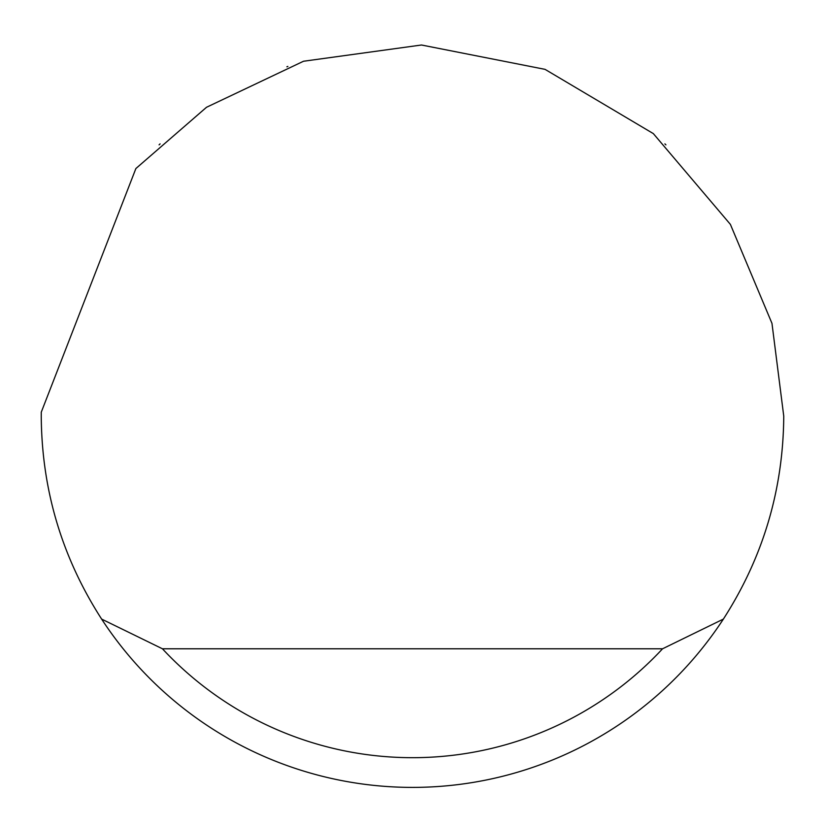 <?xml version="1.0" encoding="UTF-8"?>
<svg xmlns="http://www.w3.org/2000/svg" width="825" height="825" viewBox="0 0 825 825"><rect width="100%" height="100%" fill="white"/><g stroke="black" fill="none" stroke-linecap="round" stroke-linejoin="round"><path stroke-width="1.24" d="M286.883 66.794L287.884 66.433M665.919 144.839L664.898 143.89M160.102 143.89L159.081 144.849M135.877 168.547L206.528 107.271L303.517 61.246L421.482 45.004L545.036 69.352L653.338 133.609L730.393 224.39L771.973 323.369L783.75 416.14C783.265 489.637 763.135 557.288 723.37 619.09A371.25 371.25 0 0 1 101.63 619.09C61.865 557.288 41.735 489.637 41.25 416.14L41.271 412.18L135.877 168.547M101.63 619.09L162.443 648.79L662.558 648.79L723.37 619.09M162.443 648.79A341.55 341.55 0 0 0 662.558 648.79"/></g></svg>
